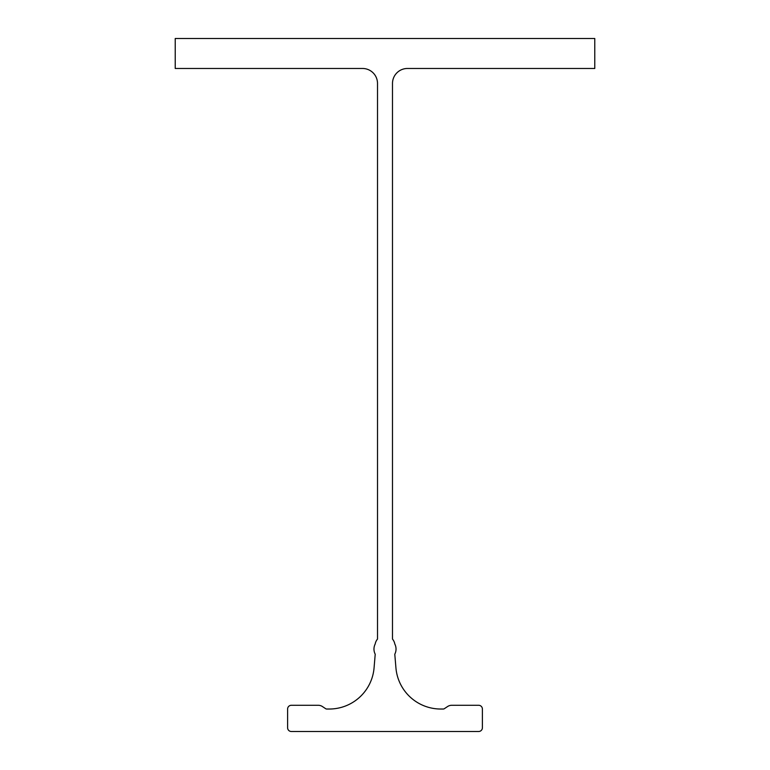 <?xml version="1.0" encoding="UTF-8"?>
<svg xmlns="http://www.w3.org/2000/svg" width="770" height="770" viewBox="0 0 770 770"><rect width="100%" height="100%" fill="white"/><g stroke="black" fill="none" stroke-linecap="round" stroke-linejoin="round"><path stroke-width="1.16" d="M377.512 83.449A14.986 14.986 0 0 0 362.526 68.472L175.223 68.472L175.223 38.5L594.777 38.5L594.777 68.472L407.474 68.472A14.986 14.986 0 0 0 392.488 83.449L392.488 639.081A10.501 10.501 0 0 1 394.808 643.99A11.242 11.242 0 0 1 394.789 654.221L395.924 667.802A44.949 44.949 0 0 0 440.719 709.026L443.279 709.026A1.877 1.877 0 0 0 444.319 708.708L447.562 706.552A7.556 7.556 0 0 1 451.749 705.282L478.651 705.282A3.744 3.744 0 0 1 482.395 709.026L482.395 727.756A3.744 3.744 0 0 1 478.651 731.5L291.349 731.5A3.744 3.744 0 0 1 287.605 727.756L287.605 709.026A3.744 3.744 0 0 1 291.349 705.282L318.251 705.282A7.556 7.556 0 0 1 322.438 706.552L325.681 708.708A1.877 1.877 0 0 0 326.721 709.026L329.281 709.026A44.949 44.949 0 0 0 374.076 667.802L375.211 654.221A11.242 11.242 0 0 1 375.192 643.99A10.501 10.501 0 0 1 377.512 639.081L377.512 83.449"/></g></svg>
